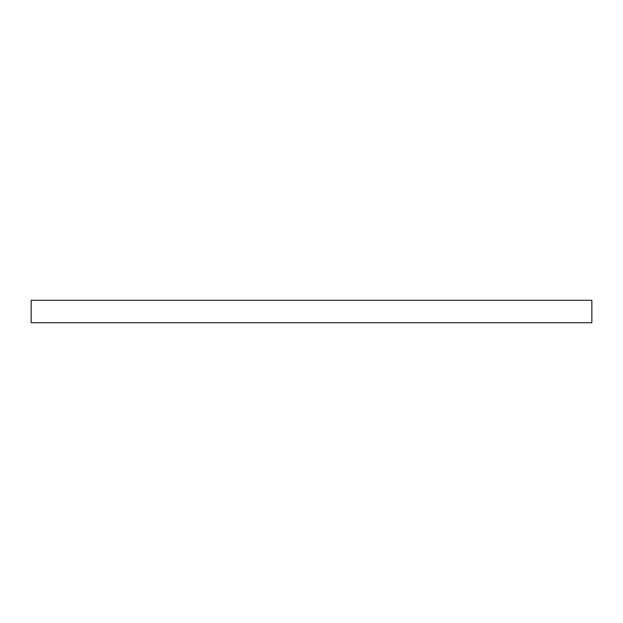 <?xml version="1.0" encoding="UTF-8"?>
<svg xmlns="http://www.w3.org/2000/svg" width="623" height="623" viewBox="0 0 623 623"><rect width="100%" height="100%" fill="white"/><g stroke="black" fill="none" stroke-linecap="round" stroke-linejoin="round"><path stroke-width="0.93" d="M591.85 322.714L31.15 322.714L31.15 300.286L591.85 300.286L591.85 322.714"/></g></svg>
